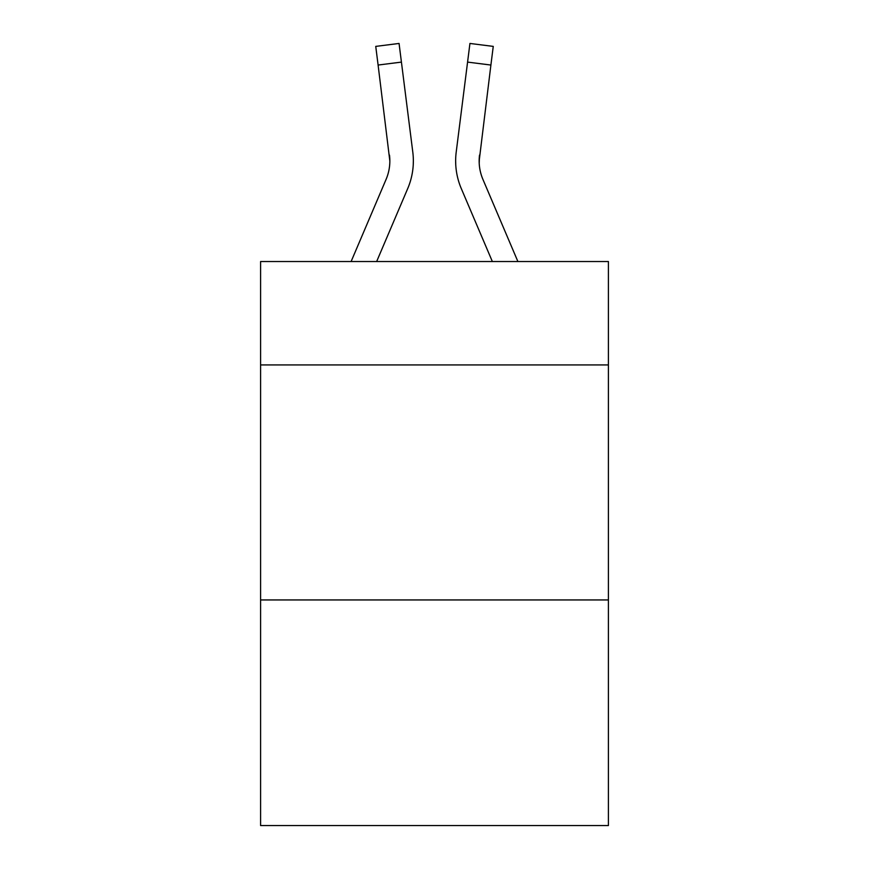<?xml version="1.0" encoding="UTF-8"?>
<svg xmlns="http://www.w3.org/2000/svg" width="869" height="869" viewBox="0 0 869 869"><rect width="100%" height="100%" fill="white"/><g stroke="black" fill="none" stroke-linecap="round" stroke-linejoin="round"><path stroke-width="1.3" d="M608.409 364.937L608.409 261.536L260.591 261.536L260.591 364.937L608.409 364.937L608.409 825.55L260.591 825.55L260.591 364.937M608.409 599.947L260.591 599.947M376.646 261.536L407.713 188.573A70.498 70.498 -37.3 0 0 412.797 152.118L401.424 62.101L378.102 65.045L375.745 46.394L399.067 43.45L401.424 62.101M351.109 261.536L386.097 179.362A47.002 47.002 -28.7 0 0 389.844 161.037L378.102 65.045M413.264 164.371L413.351 161.265L413.264 164.371M412.438 149.294L412.797 152.118M517.891 261.536L482.903 179.362A47.002 47.002 28.7 0 1 479.156 161.037L490.898 65.045L467.576 62.101L469.933 43.45L493.255 46.394L490.898 65.045M492.354 261.536L461.287 188.573A70.498 70.498 37.3 0 1 456.203 152.118L467.576 62.101M479.21 163.253L479.525 155.062A47.002 47.002 37.3 0 0 482.903 179.362A47.002 47.002 37.3 0 1 479.156 161.037A47.002 47.002 37.3 0 0 482.903 179.362A47.002 47.002 37.3 0 1 479.156 161.037M386.097 179.362A47.002 47.002 -37.3 0 0 389.844 161.037A47.002 47.002 -37.3 0 1 386.097 179.362A47.002 47.002 -37.3 0 0 389.844 161.037L389.475 155.062A47.002 47.002 -37.3 0 1 386.097 179.362M413.351 160.917L413.264 164.393L413.351 160.917M455.736 164.393L455.649 160.917M456.203 152.118L456.562 149.294M375.745 46.394L399.067 43.45M469.933 43.45L493.255 46.394"/></g></svg>
